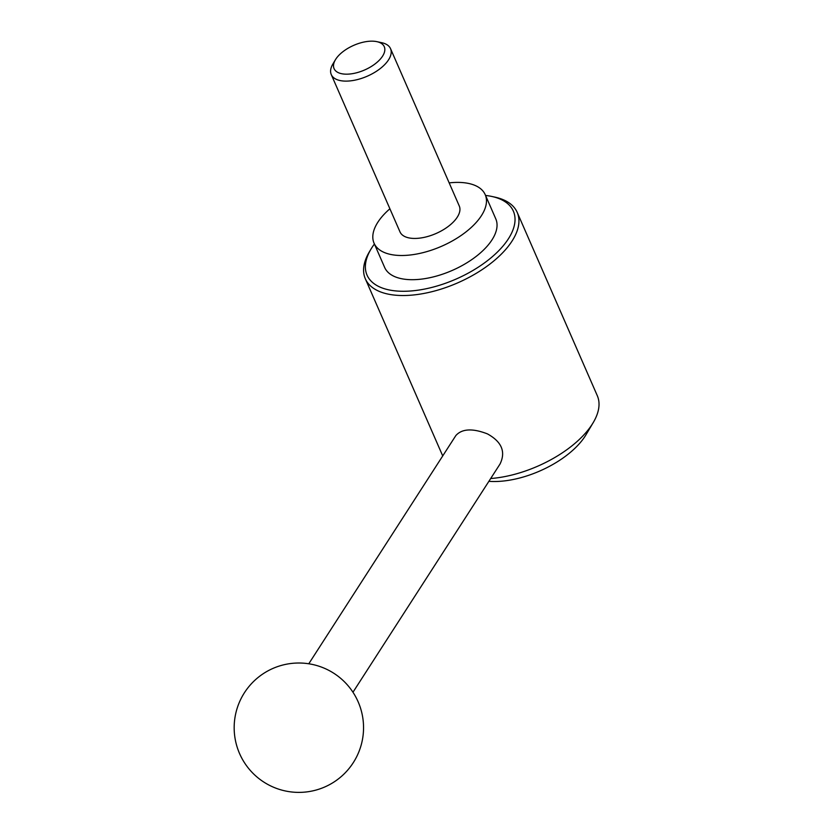 <?xml version="1.0" encoding="UTF-8"?>
<svg xmlns="http://www.w3.org/2000/svg" width="833" height="833" viewBox="0 0 833 833"><rect width="100%" height="100%" fill="white"/><g stroke="black" fill="none" stroke-linecap="round" stroke-linejoin="round"><path stroke-width="1.25" d="M352.963 692.244L500.05 463.991C505.933 451.809 501.726 441.761 487.409 433.878C472.55 428.141 462.034 428.693 455.87 435.524L308.783 663.776M335.803 59.133A27.385 13.463 -23.6 0 0 335.428 59.737A27.385 13.463 -23.6 0 0 346.601 74.179A27.385 13.463 -23.6 0 0 379.827 59.653A27.385 13.463 -23.6 0 0 376.839 41.65A27.385 13.463 -23.6 0 0 335.803 59.133M374.413 244.007A79.843 39.276 -23.6 0 0 372.039 247.422A79.843 39.276 -23.6 0 0 370.945 249.192L369.373 251.837A82.873 40.765 -23.6 0 0 365.312 278.743A82.873 40.765 -23.6 0 0 457.577 282.918A82.873 40.765 -23.6 0 0 517.21 212.384A82.873 40.765 -23.6 0 0 494.708 197.077L491.699 196.432A79.843 39.276 -23.6 0 0 485.545 195.453M490.689 478.527A82.873 40.765 -23.6 0 0 593.231 422.581A82.873 40.765 -23.6 0 0 597.292 395.675L517.21 212.384M488.888 481.318A69.035 33.955 -23.6 0 0 586.047 434.68L593.231 422.581M370.945 249.192A79.843 39.276 -23.6 0 0 403.536 291.279A79.843 39.276 -23.6 0 0 500.435 248.942A79.843 39.276 -23.6 0 0 491.699 196.432M389.896 208.781A60.642 29.821 -23.6 0 0 377.87 222.203A60.642 29.821 -23.6 0 0 374.069 243.226L384.638 267.424A60.642 29.821 -23.6 0 0 452.142 270.475A60.642 29.821 -23.6 0 0 495.781 218.86L485.212 194.672A60.642 29.821 -23.6 0 0 449.174 182.885M374.069 243.226A60.642 29.821 -23.6 0 0 441.573 246.276A60.642 29.821 -23.6 0 0 485.212 194.672M335.428 59.737L332.846 64.079A32.341 15.91 -23.6 0 0 331.263 74.574L399.996 231.897A32.341 15.91 -23.6 0 0 436.003 233.521A32.341 15.91 -23.6 0 0 459.275 206.001L390.542 48.678A32.341 15.91 -23.6 0 0 381.764 42.702L376.839 41.65M331.263 74.574A32.341 15.91 -23.6 0 0 367.27 76.199A32.341 15.91 -23.6 0 0 390.542 48.678M365.312 278.743L442.729 455.932M294.799 663.141A64.682 64.682 0 0 0 244.975 763.486A64.682 64.682 0 0 0 356.795 756.468A64.682 64.682 0 0 0 294.799 663.141"/></g></svg>
